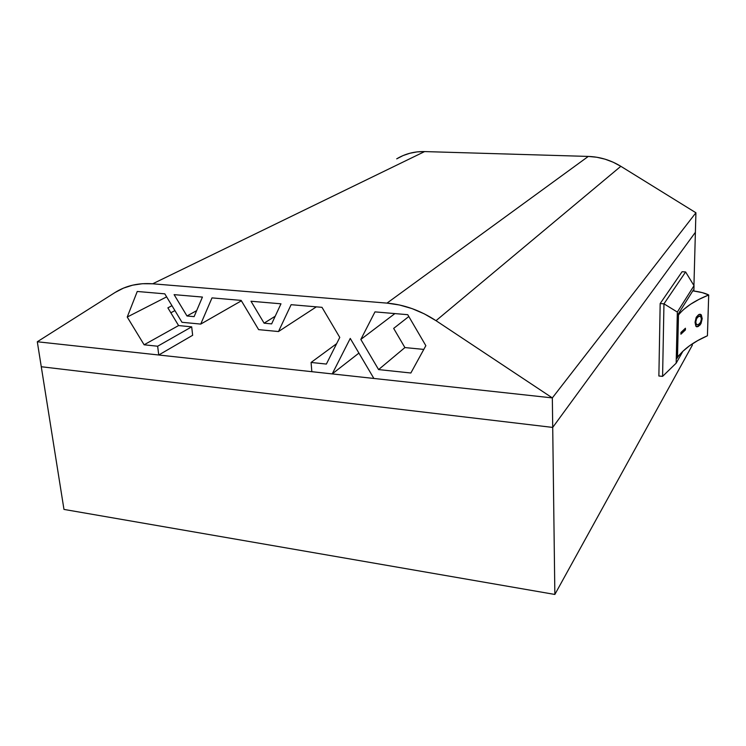 <?xml version="1.0" encoding="UTF-8"?>
<svg xmlns="http://www.w3.org/2000/svg" width="746" height="746" viewBox="0 0 746 746"><rect width="100%" height="100%" fill="white"/><g stroke="black" fill="none" stroke-linecap="round" stroke-linejoin="round"><path stroke-width="1.12" d="M41.272 366.734L63.969 509.415L41.272 366.734L552.711 427.421L695.384 232.304L693.939 285.55L695.384 232.304L552.711 427.421L695.384 232.304L695.915 212.769L695.384 232.304L552.711 427.421L554.856 594.45L552.338 397.907L37.3 341.761L41.272 366.734L552.711 427.421L552.338 397.907L695.915 212.769L552.338 397.907L695.915 212.769L620.831 166.302L695.915 212.769L552.338 397.907L436.018 320.677L620.831 166.302L613.165 162.218L605.081 159.178L596.744 157.238L588.296 156.427L387.006 303.118L152.669 283.797L424.614 151.578L588.296 156.427L424.614 151.578L417.191 151.876L409.983 153.219L403.11 155.55L396.704 158.842C405.106 153.779 414.412 151.354 424.614 151.578L152.669 283.797L142.43 283.713L132.648 285.168L123.482 288.115L115.098 292.469L37.3 341.761L552.338 397.907L436.018 320.677L424.288 313.852L412.044 308.602L399.539 305.002L387.006 303.118L152.669 283.797C138.504 282.753 125.981 285.643 115.098 292.469L37.3 341.761L158.749 355.003L157.648 346.228L191.685 326.841L192.654 335.28L158.749 355.003L192.654 335.28L191.685 326.841L178.583 325.564L144.118 344.792L157.648 346.228L191.685 326.841L178.583 325.564L167.878 307.856L171.962 305.701L167.878 307.856L178.583 325.564L144.118 344.792L127.23 317.041L144.118 344.792L157.648 346.228L158.749 355.003L37.3 341.761L41.272 366.734L552.711 427.421L41.272 366.734M692.353 343.831L692.316 345.221L554.856 594.45L63.969 509.415L554.856 594.45L692.316 345.221L692.353 343.831M696.596 318.617L698.638 316.416L700.69 316.453L701.389 319.055L700.513 322.412L698.405 324.603L696.428 324.603L695.794 322.03L696.596 318.617L695.953 318.495L698.014 316.295L699.692 316.09L698.014 316.295L698.638 316.416L698.014 316.295L695.953 318.495L696.596 318.617L695.794 322.03L695.113 321.899L695.953 318.495L695.113 321.899L695.794 322.03L696.428 324.603L695.785 324.473L695.113 321.899L695.785 324.473L698.405 324.603L700.513 322.412L701.389 319.055L700.69 316.453L698.638 316.416L696.596 318.617M696.717 324.818L695.785 324.473L696.717 324.818M700.345 323.298L701.249 320.36L700.345 323.298L701.053 323.438L700.345 323.298L697.734 326.291L698.349 326.422L696.932 326.813L695.859 326.226L695.067 322.459L696.335 317.115L698.694 314.598L700.158 314.234L701.305 314.859L699.962 314.225L701.305 314.859L702.2 318.654L701.427 318.505L700.597 314.719L701.427 318.505L702.2 318.654L701.053 323.438L699.832 325.247L697.734 326.291L700.345 323.298M701.371 319.391L701.427 318.505L701.371 319.391M696.438 326.692L697.734 326.291L696.438 326.692M684.716 329.9L684.744 328.818L684.716 329.9L685.388 329.993L680.921 334.199L680.958 332.427L685.434 328.231L685.388 329.993L684.716 329.9L680.939 333.425L684.716 329.9M708.7 294.968L707.422 335.765C693.491 341.901 683.523 349.156 677.499 357.511L678.478 314.999C684.558 307.324 694.629 300.647 708.7 294.968L707.422 335.765L697.762 340.568L689.481 345.799L682.693 351.459L676.995 357.465L677.499 357.511L678.478 314.999L677.965 314.952L683.718 309.431L690.582 304.228L698.937 299.398L708.7 294.968L702.173 292.6L693.51 290.977C699.99 291.807 705.054 293.141 708.7 294.968M695.859 326.226L698.349 326.422L701.053 323.438L702.2 318.654L701.305 314.859L698.694 314.598L696.102 317.6L695.067 322.459L695.859 326.226M680.921 334.199L685.388 329.993L685.434 328.231L680.958 332.427L680.921 334.199M692.764 290.921L693.51 290.977L692.764 290.921M693.295 290.073L677.974 314.486L676.967 358.425L677.489 357.511L676.967 358.425L677.974 314.486L693.295 290.073M694.022 285.69L693.873 291.024L694.022 285.69L677.331 312.061L694.022 285.69L685.611 271.954L694.022 285.69M682.898 351.263L676.174 363.162L677.331 312.061L676.174 363.162L662.588 376.366L663.959 303.827L677.331 312.061L663.959 303.827L685.611 271.954L682.096 271.721L660.173 303.547L658.877 376.003L662.588 376.366L676.174 363.162L682.898 351.263M662.588 376.366L663.959 303.827L660.173 303.547L663.959 303.827L685.611 271.954L682.096 271.721L660.173 303.547L658.877 376.003L662.588 376.366M336.642 343.664L311.082 362.453L326.375 364.067L339.775 337.425L321.992 307.333L291.117 304.685L278.482 331.541L316.369 306.848L278.482 331.541L291.117 304.685L321.992 307.333L339.775 337.425L326.375 364.067L311.082 362.453L311.837 371.685L332.222 373.905L358.919 353.091L332.222 373.905L350.256 338.423L373.886 378.455L552.338 397.907L373.886 378.455L350.256 338.423L332.222 373.905L311.837 371.685L311.082 362.453L336.642 343.664M423.803 349.408L404.901 347.571L378.595 369.587L410.86 373L425.845 345.678L407.745 314.691L374.986 311.875L360.822 339.439L394.895 313.59L360.822 339.439L378.595 369.587L404.901 347.571L393.664 328.399L408.817 316.518L393.664 328.399L404.901 347.571L423.803 349.408M170.853 312.779L174.918 310.597L170.853 312.779M166.628 296.871L127.23 317.041L166.628 296.871M137.255 291.472L127.23 317.041L137.255 291.472L164.801 293.84L137.255 291.472M181.987 322.291L164.801 293.84L181.987 322.291L200.739 324.09L241.396 300.806L200.739 324.09L212.004 297.887L200.739 324.09L181.987 322.291M241.145 300.396L212.004 297.887L241.145 300.396L258.629 329.639L241.145 300.396M258.629 329.639L278.482 331.541L258.629 329.639M196.664 310.634L186.985 315.978L174.107 294.642L202.436 297.067L194.109 316.64L186.985 315.978L194.109 316.64L202.436 297.067L174.107 294.642L186.985 315.978L196.664 310.634M275.199 316.229L264.093 323.177L271.637 323.885L264.093 323.177L250.992 301.235L280.981 303.808L271.637 323.885L280.981 303.808L250.992 301.235L264.093 323.177L275.199 316.229M360.822 339.439L374.986 311.875L407.745 314.691L425.845 345.678L410.86 373L378.595 369.587L360.822 339.439M588.296 156.427L387.006 303.118C404.052 304.601 420.39 310.457 436.018 320.677L620.831 166.302C610.676 160.12 599.831 156.819 588.296 156.427M696.018 318.365L696.661 318.495M700.102 323.764L700.802 323.904"/></g></svg>
